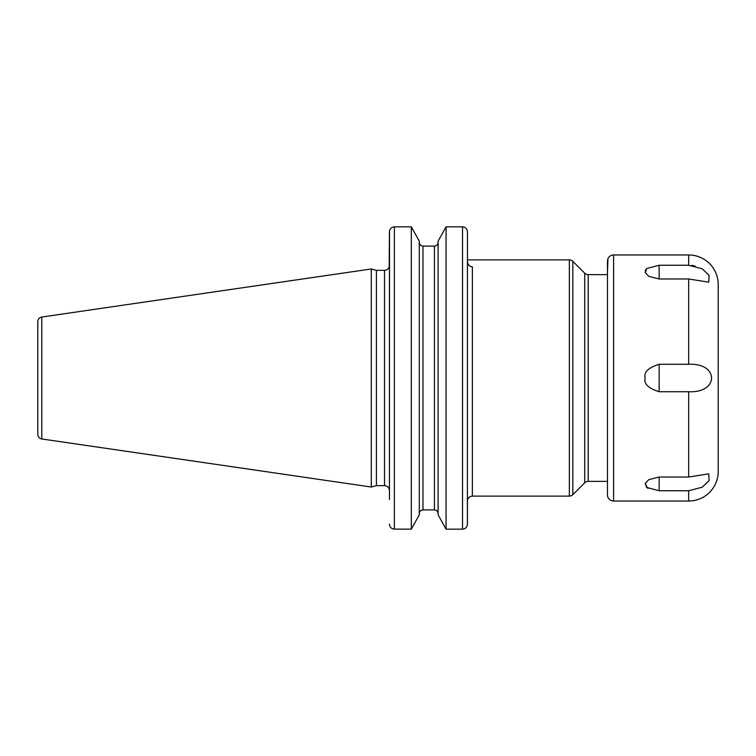 <?xml version="1.0" encoding="UTF-8"?>
<svg xmlns="http://www.w3.org/2000/svg" width="756" height="756" viewBox="0 0 756 756"><rect width="100%" height="100%" fill="white"/><g stroke="black" fill="none" stroke-linecap="round" stroke-linejoin="round"><path stroke-width="1.13" d="M37.8 321.65L37.8 434.35A4.678 4.678 0 0 0 41.797 438.971L371.281 487.025L371.281 268.975L41.797 317.029A4.678 4.678 0 0 0 37.8 321.65M394.301 226.847L394.367 226.847C391.343 227.178 389.709 228.879 389.444 231.941L389.179 267.019A4.923 4.923 0 0 1 384.52 270.346L376.403 270.346L376.403 485.654L371.281 487.025M376.403 270.346L371.281 268.975M389.444 490.578L389.444 267.019L389.444 490.578A4.923 4.923 0 0 0 384.52 485.654L376.403 485.654M467.444 261.595C467.784 264.808 469.429 266.547 472.368 266.811L472.368 496.116C469.722 496.314 468.096 497.713 467.501 500.302M467.444 231.875L467.444 231.941C467.18 228.87 465.535 227.169 462.53 226.847L463.315 226.913M462.53 529.153L446.059 529.153L438.102 514.855L446.059 529.153L446.059 226.847L438.102 241.145L446.059 226.847L462.53 226.847L462.53 529.153C465.545 528.822 467.189 527.121 467.444 524.059L467.444 500.302M438.102 242.241C437.904 244.557 436.675 245.842 434.416 246.087C436.685 245.832 437.913 244.547 438.102 242.241M422.973 246.087L434.416 246.087L434.416 509.913C436.685 510.168 437.913 511.453 438.102 513.759C437.904 511.443 436.675 510.158 434.416 509.913L422.973 509.913C420.705 510.168 419.467 511.453 419.278 513.759C419.476 511.443 420.705 510.158 422.973 509.913L422.973 246.087C420.705 245.832 419.467 244.547 419.278 242.241C419.476 244.557 420.705 245.842 422.973 246.087L434.416 246.087M389.444 524.125L389.444 524.059C389.709 527.13 391.353 528.831 394.367 529.153L394.367 226.847L411.321 226.847L419.278 241.145L411.321 226.847L411.321 529.153L419.278 514.855L411.321 529.153L393.574 529.087M472.368 496.116L569.353 496.116L569.353 259.884L467.444 259.884L467.444 231.941L467.444 259.884M569.353 496.116A4.923 4.923 180 0 0 572.831 494.679L572.831 261.321A4.923 4.923 0 0 0 569.353 259.884M389.444 499.518L389.501 231.147M467.444 231.941L467.388 524.853M419.278 241.145L419.278 514.855M438.102 241.145L438.102 514.855M607.465 274.645L588.196 274.645A4.923 4.923 0 0 1 584.719 273.209L572.831 261.321M584.719 273.209L584.719 482.791L572.831 494.679M584.719 482.791A4.923 4.923 0 0 1 588.196 481.355L607.465 481.355M607.578 260.017L607.956 258.703A6.152 6.152 0 0 1 613.617 254.961L688.669 254.961A29.531 29.531 0 0 1 718.2 284.492L718.2 471.508A29.531 29.531 0 0 1 688.669 501.039L613.617 501.039A6.152 6.152 0 0 1 607.465 494.887L607.465 483.812M607.966 258.675L607.465 272.188M607.465 261.217L607.465 494.887M688.669 254.961L688.669 265.252L702.163 268.777L709.119 275.345L708.75 282.158L688.669 278.973L688.669 364.279C719.23 362.757 719.145 393.281 688.669 391.721L659.137 391.721C648.27 388.3 643.602 383.727 645.133 377.981C643.63 372.245 648.298 367.671 659.137 364.279L659.137 391.721M688.669 364.279L659.137 364.279M688.669 278.973L659.137 278.973L648.799 276.375L645.416 272.831L646.522 268.588L659.137 265.252L659.137 278.973M688.669 265.252L659.137 265.252M688.669 391.721L688.669 477.027L708.75 473.842L709.109 480.665L702.154 487.233L688.669 490.748L659.137 490.748L646.522 487.403L645.416 483.169L648.79 479.625L659.137 477.027L659.137 490.748M688.669 477.027L659.137 477.027M695.104 265.989L691.56 265.394M645.756 269.476L645.199 270.818M645.199 272.113L645.416 272.831A14.761 14.761 0 0 0 645.435 272.888M645.199 483.887L647.92 488.423M41.797 317.029L41.797 438.971M384.52 270.346L384.52 485.654M588.196 274.645L588.196 481.355M613.617 254.961L613.617 501.039M688.669 490.748L688.669 501.039"/></g></svg>
